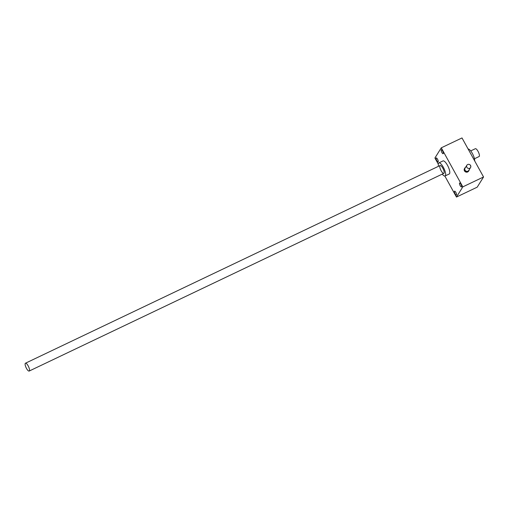 <?xml version="1.0" encoding="UTF-8"?>
<svg xmlns="http://www.w3.org/2000/svg" width="509" height="509" viewBox="0 0 509 509"><rect width="100%" height="100%" fill="white"/><g stroke="black" fill="none" stroke-linecap="round" stroke-linejoin="round"><path stroke-width="0.76" d="M468.948 170.572L468.585 171.158A2.411 2.252 -148 0 1 465.341 171.794A2.411 2.252 -148 0 1 464.488 168.606L464.851 168.021A2.411 2.252 32 0 0 468.045 171.374A2.411 2.252 32 0 0 469.26 169.612M477.194 187.172L456.458 197.059L462.815 186.867L483.55 176.979L477.194 187.172M462.815 186.867L441.271 147.826L434.909 158.019L438.281 164.121M444.853 176.031L456.458 197.059M442.645 151.103A2.17 0.662 64.5 0 1 443.174 153.718A2.17 0.662 64.5 0 1 441.64 152.038A2.17 0.662 64.5 0 1 441.303 149.799A2.17 0.662 64.5 0 1 442.645 151.103M437.562 159.253A2.17 0.662 64.5 0 1 438.084 161.868A2.17 0.662 64.5 0 1 436.55 160.195A2.17 0.662 64.5 0 1 436.219 157.949A2.17 0.662 64.5 0 1 437.562 159.253M455.899 192.478A2.17 0.662 64.5 0 1 456.427 195.093A2.17 0.662 64.5 0 1 454.893 193.414A2.17 0.662 64.5 0 1 454.556 191.174A2.17 0.662 64.5 0 1 455.899 192.478M460.989 184.322A2.17 0.662 64.5 0 1 461.51 186.937A2.17 0.662 64.5 0 1 459.977 185.263A2.17 0.662 64.5 0 1 459.64 183.017A2.17 0.662 64.5 0 1 460.989 184.322M438.504 166.278A7.234 2.208 64.5 0 1 438.853 162.905L443.002 160.927A7.234 2.208 64.5 0 1 447.475 165.279A7.234 2.208 64.5 0 1 449.231 173.989L445.082 175.968A7.234 2.208 64.5 0 1 442.238 174.116M441.271 147.826L462 137.945L483.55 176.979M468.108 149.003A7.234 2.208 64.5 0 1 472.352 153.413A7.234 2.208 64.5 0 1 474.681 160.914M438.853 162.905A7.234 2.208 64.5 0 1 443.326 167.251A7.234 2.208 64.5 0 1 445.082 175.968M444.033 173.175A4.339 1.323 -115.5 0 0 444.122 172.965A4.339 1.323 -115.5 0 0 443.161 168.867A4.339 1.323 -115.5 0 0 440.584 165.54A4.339 1.323 -115.5 0 0 440.648 169.745A4.339 1.323 -115.5 0 0 444.033 173.175M470.411 165.234L470.838 166.729M469.75 168.256A2.17 2.03 32 0 0 469.788 164.661A2.17 2.03 32 0 0 467.192 167.741A2.17 2.03 32 0 0 469.75 168.256M470.558 167.537L468.738 170.445A2.17 2.03 -148 0 1 465.372 170.649A2.17 2.03 -148 0 1 465.054 168.148L466.874 165.234M465.576 167.315A2.411 2.252 32 0 0 464.851 168.021M29.382 370.876A4.339 1.323 -115.5 0 0 28.332 366.194A4.339 1.323 -115.5 0 0 25.45 363.216A4.339 1.323 -115.5 0 0 26.124 367.708A4.339 1.323 -115.5 0 0 29.185 371.055A4.339 1.323 -115.5 0 0 29.382 370.876M474.458 158.757L479.084 156.549A4.339 1.323 -115.5 0 0 479.274 156.371A4.339 1.323 -115.5 0 0 478.225 151.688A4.339 1.323 -115.5 0 0 475.342 148.711L470.717 150.918M29.185 371.055L443.835 173.359M25.45 363.216L440.1 165.52"/></g></svg>
